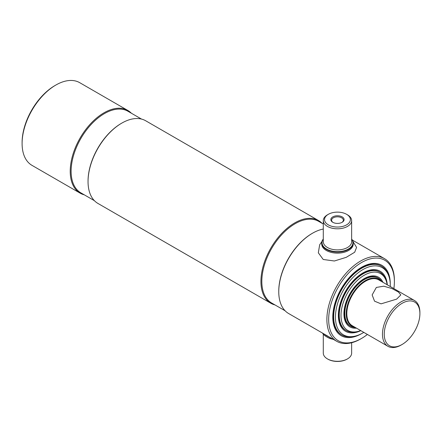 <?xml version="1.0" encoding="UTF-8"?>
<svg xmlns="http://www.w3.org/2000/svg" width="442" height="442" viewBox="0 0 442 442"><rect width="100%" height="100%" fill="white"/><g stroke="black" fill="none" stroke-linecap="round" stroke-linejoin="round"><path stroke-width="0.66" d="M141.49 119.069L127.976 111.268A47.106 27.194 120 0 0 104.422 113.6A47.106 27.194 120 0 0 73.648 155.109A47.106 27.194 120 0 0 80.869 192.856L94.384 200.657M322.108 223.348A47.736 27.559 120 0 0 318.555 220.569L145.667 120.754A47.736 27.559 120 0 0 121.799 123.119L121.357 123.379A47.106 27.194 120 0 0 88.046 181.065L88.046 181.579A47.736 27.559 120 0 0 97.936 203.436L270.824 303.251A47.736 27.559 120 0 0 275.001 304.936M131.396 113.24A47.736 27.559 120 0 0 127.843 110.467A47.736 27.559 120 0 0 103.975 112.826A47.736 27.559 120 0 0 72.792 154.893A47.736 27.559 120 0 0 80.112 193.143A47.736 27.559 120 0 0 84.289 194.828M22.1 143.506L22.1 142.479A46.476 26.829 120 0 1 54.963 85.56L55.852 85.046A47.736 27.559 120 0 0 22.1 143.506A47.736 27.559 120 0 0 31.984 165.358L80.112 193.143M121.357 123.379L121.799 123.119A47.736 27.559 120 0 0 88.046 181.579M318.555 220.569A47.736 27.559 120 0 0 294.687 222.934A47.736 27.559 120 0 0 263.504 265.001A47.736 27.559 120 0 0 270.824 303.251M323.29 224.028L318.688 221.376A47.106 27.194 120 0 0 295.134 223.707A47.106 27.194 120 0 0 264.36 265.217A47.106 27.194 120 0 0 271.581 302.963L285.096 310.765M323.29 229.044A47.736 27.559 120 0 0 312.511 233.227L312.069 233.481A47.106 27.194 120 0 0 278.758 291.173L278.758 291.687A47.736 27.559 120 0 0 288.648 313.538L336.771 341.323A47.736 27.559 120 0 0 360.639 338.959L361.528 338.445A46.476 26.829 120 0 0 367.396 334.45M312.069 233.481L312.511 233.227A47.736 27.559 120 0 0 278.758 291.687M393.861 288.604A46.476 26.829 120 0 0 394.391 281.526L394.391 280.499A47.736 27.559 120 0 0 384.501 258.647A47.736 27.559 120 0 0 360.639 261.012A47.736 27.559 120 0 0 329.45 303.074A47.736 27.559 120 0 0 336.771 341.323M394.391 281.526A46.476 26.829 120 0 0 361.528 262.554A46.476 26.829 120 0 0 328.666 319.472A46.476 26.829 120 0 0 361.528 338.445L360.639 338.959M390.269 284.079A40.647 23.465 120 0 0 381.849 265.299A40.647 23.465 120 0 0 361.528 267.311A40.647 23.465 120 0 0 334.975 303.129A40.647 23.465 120 0 0 341.207 335.699A40.647 23.465 120 0 0 361.528 333.688A40.647 23.465 120 0 0 361.678 333.599M127.843 110.467L79.72 82.682A47.736 27.559 120 0 0 55.852 85.046L54.963 85.56M328.329 214.315L327.439 214.829A14.177 8.188 0 0 0 323.29 220.619A14.177 8.188 0 0 0 327.439 226.409A14.177 8.188 0 0 0 342.893 228.183A14.177 8.188 0 0 0 351.644 220.619A14.177 8.188 0 0 0 347.489 214.829L346.6 214.315A12.917 7.459 0 0 0 328.329 214.315A12.917 7.459 0 0 0 328.329 224.862A12.917 7.459 0 0 0 346.6 224.862A12.917 7.459 0 0 0 346.6 214.315L347.489 214.829M323.29 239.216A15.437 8.912 0 0 0 326.55 249.045A15.437 8.912 0 0 0 346.136 250.122A15.437 8.912 0 0 0 351.644 239.216M323.29 239.039A15.752 9.094 0 0 0 321.71 243.001A15.752 9.094 0 0 0 326.329 249.432A15.752 9.094 0 0 0 343.495 251.404A15.752 9.094 0 0 0 353.219 243.001A15.752 9.094 0 0 0 351.644 239.039M342.152 216.884A6.624 3.823 180 0 1 342.152 222.293A6.624 3.823 180 0 1 332.782 222.293L332.782 222.293A6.624 3.823 180 0 1 332.782 216.884A6.624 3.823 180 0 1 342.152 216.884M341.87 222.448A5.868 3.387 0 0 0 343.335 220.21A5.868 3.387 0 0 0 341.616 217.812A5.868 3.387 0 0 0 335.218 217.077A5.868 3.387 0 0 0 331.594 220.21A5.868 3.387 0 0 0 333.064 222.448M351.644 342.743L351.644 353.108A14.177 8.188 180 0 1 347.489 358.898L347.047 359.153A13.547 7.823 180 0 1 327.887 359.153L327.439 358.898A14.177 8.188 180 0 1 323.29 353.108L323.29 334.18M332.633 338.937A15.437 8.912 180 0 1 326.55 336.771L326.329 336.644A15.752 9.094 180 0 1 322.527 333.102M332.461 338.837A15.752 9.094 180 0 1 326.329 336.644L326.55 336.771M347.489 358.898A14.177 8.188 180 0 1 327.439 358.898L327.887 359.153M321.737 243.52A15.752 9.094 0 0 0 326.329 250.47A15.752 9.094 0 0 0 343.909 252.338A15.752 9.094 0 0 0 353.197 243.52M321.914 241.553L319.665 244.791L318.328 252.807L323.235 259.487L334.39 260.995L346.246 257.327L354.683 252.238L356.578 247.398L353.02 241.553M329.03 336.854A15.752 9.094 180 0 1 326.329 335.605A15.752 9.094 180 0 1 324.163 334.047M360.821 330.649A34.658 20.012 -60 0 1 345.534 331.285A34.658 20.012 -60 0 1 340.224 303.516A34.658 20.012 -60 0 1 362.865 272.974A34.658 20.012 -60 0 1 380.192 271.255A34.658 20.012 -60 0 1 387.286 284.808M363.81 332.378A38.791 22.398 -60 0 1 362.865 332.942A38.791 22.398 -60 0 1 353.075 336.511A38.791 22.398 -60 0 1 335.892 311.096A38.791 22.398 -60 0 1 362.865 269.598A38.791 22.398 -60 0 1 388.49 275.178A38.791 22.398 -60 0 1 390.275 286.538M353.075 336.511L351.733 336.693A39.703 22.923 -60 0 1 341.898 335.008A39.703 22.923 -60 0 1 335.815 303.195A39.703 22.923 -60 0 1 361.749 268.211A39.703 22.923 -60 0 1 381.601 266.244A39.703 22.923 -60 0 1 387.977 273.918L388.49 275.178M360.661 330.561A32.802 18.94 -60 0 1 355.926 331.843L354.583 332.025A33.714 19.465 -60 0 1 346.23 330.594A33.714 19.465 -60 0 1 341.064 303.582A33.714 19.465 -60 0 1 363.086 273.874A33.714 19.465 -60 0 1 379.943 272.2A33.714 19.465 -60 0 1 385.358 278.72L385.872 279.974A32.802 18.94 -60 0 1 387.126 284.714M355.926 331.843A32.802 18.94 -60 0 1 341.39 310.356A32.802 18.94 -60 0 1 364.202 275.261A32.802 18.94 -60 0 1 385.872 279.974M356.484 328.146A28.675 16.553 -60 0 1 349.865 326.876A28.675 16.553 -60 0 1 345.473 303.897A28.675 16.553 -60 0 1 364.202 278.631A28.675 16.553 -60 0 1 378.54 277.211A28.675 16.553 -60 0 1 382.949 282.305M380.474 280.874A26.686 15.404 120 0 0 365.54 281.029A26.686 15.404 120 0 0 347.683 306.091A26.686 15.404 120 0 0 354.003 326.715M381.219 281.305A27.001 15.586 120 0 0 365.313 280.642A27.001 15.586 120 0 0 347.036 306.864A27.001 15.586 120 0 0 354.749 327.146M381.789 281.637A27.724 16.006 120 0 0 378.286 278.162A27.724 16.006 120 0 0 364.423 279.532A27.724 16.006 120 0 0 346.313 303.963A27.724 16.006 120 0 0 350.561 326.185A27.724 16.006 120 0 0 355.324 327.478M396.618 299.146L381.059 303.847L374.534 301.168L372.147 294.941L376.341 287.444L383.755 286.189L391.91 288.527L398.43 292.018L400.817 294.941L396.618 299.146M401.187 301.787A26.465 15.282 -60 0 1 414.419 300.477A26.465 15.282 -60 0 1 419.9 312.588L419.9 313.621A25.205 14.553 -60 0 1 402.076 344.489L401.187 345.003A26.465 15.282 -60 0 1 387.954 346.318A26.465 15.282 -60 0 1 383.894 325.108A26.465 15.282 -60 0 1 401.187 301.787M387.954 346.318L352.307 325.737A26.465 15.282 -60 0 1 348.246 304.527A26.465 15.282 -60 0 1 365.54 281.206A26.465 15.282 -60 0 1 378.772 279.891L414.419 300.477M401.187 345.003L402.076 344.489A25.205 14.553 -60 0 1 384.253 334.202A25.205 14.553 -60 0 1 402.076 303.328A25.205 14.553 -60 0 1 419.9 313.621M378.043 278.024A27.724 16.006 120 0 0 363.932 279.25A27.724 16.006 120 0 0 345.754 303.908A27.724 16.006 120 0 0 350.318 326.036M379.943 272.2L379.451 271.918A33.714 19.465 120 0 0 362.595 273.587A33.714 19.465 120 0 0 340.572 303.3A33.714 19.465 120 0 0 345.738 330.312L346.23 330.594M381.601 266.244L381.109 265.962A39.703 22.923 120 0 0 361.263 267.929A39.703 22.923 120 0 0 335.323 302.914A39.703 22.923 120 0 0 341.412 334.727L341.898 335.008M323.29 220.619L323.29 241.713A14.177 8.188 0 0 0 327.439 247.503A14.177 8.188 0 0 0 342.893 249.277A14.177 8.188 0 0 0 351.644 241.713L351.644 220.619M333.307 339.323A14.177 8.188 180 0 1 327.439 337.29A14.177 8.188 180 0 1 327.014 337.031M352.407 240.111L384.501 258.647M321.71 244.039L321.71 243.001M353.219 244.039L353.219 243.001M378.286 278.162L377.799 277.874M350.561 326.185L350.07 325.903"/></g></svg>
